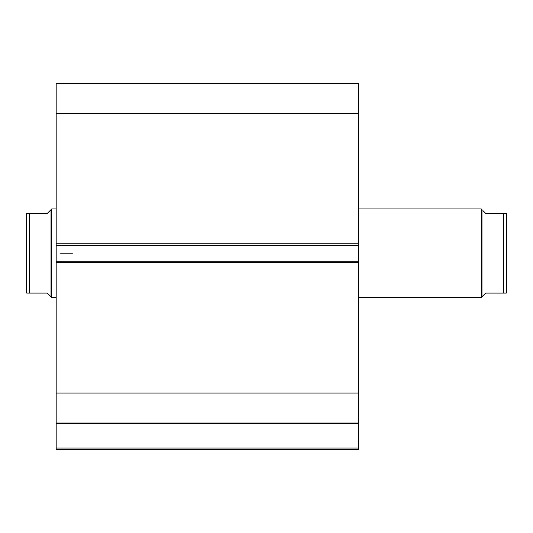 <?xml version="1.0" encoding="UTF-8"?>
<svg xmlns="http://www.w3.org/2000/svg" width="533" height="533" viewBox="0 0 533 533"><rect width="100%" height="100%" fill="white"/><g stroke="black" fill="none" stroke-linecap="round" stroke-linejoin="round"><path stroke-width="0.8" d="M56.172 423.075L56.172 423.708L358.749 423.708L358.749 448.046L56.172 448.046L358.749 448.046L358.749 423.708L56.172 423.708L56.172 449.526L358.749 449.526L358.749 448.046L358.749 449.526L56.172 449.526L56.172 422.955L358.749 422.955L358.749 83.474L56.172 83.474L56.172 113.376L56.172 83.474L358.749 83.474L358.749 243.768L56.172 243.768L56.172 113.376L358.749 113.376L56.172 113.376L56.172 245.247L56.172 243.768L358.749 243.768L358.749 261.183L56.172 261.183L56.172 245.247L358.749 245.247L56.172 245.247L56.172 262.662L56.172 261.183L358.749 261.183L358.749 393.054L56.172 393.054L56.172 262.662L358.749 262.662L56.172 262.662L56.172 422.955L56.172 393.054L358.749 393.054L358.749 423.075M56.172 422.955L358.749 422.955M481.259 297.494L481.999 296.761L481.999 209.676L481.259 208.936L481.259 297.494L481.259 208.936L358.749 208.936L481.259 208.936L481.999 209.676L481.999 296.761L481.259 297.494L358.749 297.494L481.259 297.494M51.741 297.494L51.001 296.761L51.741 297.494L56.172 297.494L51.741 297.494L51.741 208.936L56.172 208.936L51.741 208.936L51.741 297.494M50.069 210.608L47.317 213.367L51.741 208.936L51.001 209.676L51.001 296.761L51.001 209.676L47.317 213.367L29.601 213.367L29.601 293.07L47.317 293.07L51.001 296.761L47.317 293.07L26.65 293.07L29.601 293.07L29.601 213.367L26.65 213.367L26.65 293.07L26.71 213.367M47.317 213.367L28.416 213.367M50.069 295.828L47.317 293.07M28.942 213.367L29.601 213.367M29.601 293.07L28.949 293.07M28.422 293.07L26.99 293.07M506.35 213.367L506.35 293.07L506.35 213.367L503.399 213.367L503.399 293.07L506.35 293.07L485.683 293.07L481.999 296.761L485.683 293.07L503.399 293.07L503.399 213.367L485.683 213.367L482.931 210.608M504.584 213.367L485.683 213.367M482.931 295.828L481.999 296.761M503.399 213.367L504.058 213.367M506.01 293.07L504.578 293.07M72.408 253.215L60.595 253.215L72.408 253.215"/></g></svg>
